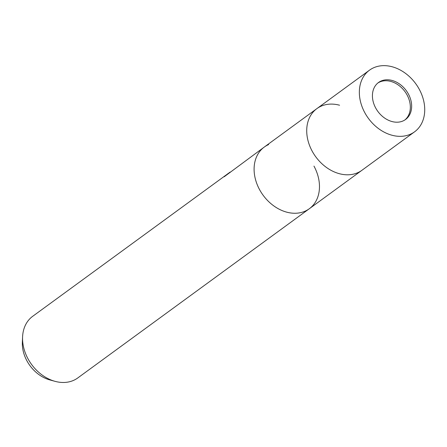 <?xml version="1.0" encoding="UTF-8"?>
<svg xmlns="http://www.w3.org/2000/svg" width="447" height="447" viewBox="0 0 447 447"><rect width="100%" height="100%" fill="white"/><g stroke="black" fill="none" stroke-linecap="round" stroke-linejoin="round"><path stroke-width="0.67" d="M404.881 119.952A22.909 17.601 53.8 0 0 407.027 94.87A22.909 17.601 53.8 0 0 377.877 82.997M339.58 105.229A38.185 29.334 53.8 0 0 316.878 108.621A38.185 29.334 53.8 0 0 312.235 151.259A38.185 29.334 53.8 0 0 361.941 170.279L77.772 377.95A38.185 29.334 53.8 0 1 73.409 380.447A38.185 29.334 53.8 0 1 55.07 381.347A38.185 29.334 53.8 0 1 22.585 336.893A38.185 29.334 53.8 0 1 32.709 316.292L230.026 172.156M268.619 144.582A38.185 29.334 53.8 0 0 264.255 147.08A38.185 29.334 53.8 0 0 254.131 167.675A38.185 29.334 53.8 0 0 259.612 189.718A38.185 29.334 53.8 0 0 286.616 212.129A38.185 29.334 53.8 0 0 315.576 201.804A38.185 29.334 53.8 0 0 313.962 166.1M254.131 167.675A38.185 29.334 53.8 0 0 259.612 189.718A38.185 29.334 53.8 0 0 286.616 212.129A38.185 29.334 53.8 0 0 309.318 208.738A38.185 29.334 53.8 0 1 304.955 211.235A38.185 29.334 53.8 0 1 261.266 192.523A38.185 29.334 53.8 0 1 264.255 147.08L224.154 176.788M224.159 176.788L227.869 173.671M22.585 336.893L22.35 342.313A32.307 24.82 53.8 0 0 49.835 379.922L55.07 381.347M224.768 176.341L224.612 176.057M230.16 172.402L230.009 172.123M402.937 120.992A22.909 17.601 53.8 0 0 405.552 119.494A22.909 17.601 53.8 0 0 407.351 92.227A22.909 17.601 53.8 0 0 381.135 80.996A22.909 17.601 53.8 0 0 378.52 82.499A22.909 17.601 53.8 0 0 376.72 109.761A22.909 17.601 53.8 0 0 402.937 120.992M369.507 70.168L316.884 108.621A38.185 29.334 53.8 0 0 313.889 154.064A38.185 29.334 53.8 0 0 357.583 172.777A38.185 29.334 53.8 0 0 361.941 170.279L414.565 131.826A38.185 29.334 53.8 0 0 417.559 86.383A38.185 29.334 53.8 0 0 373.865 67.67A38.185 29.334 53.8 0 0 369.507 70.168A38.185 29.334 53.8 0 0 366.512 115.605A38.185 29.334 53.8 0 0 410.206 134.318A38.185 29.334 53.8 0 0 414.565 131.826M316.878 108.621L264.255 147.08"/></g></svg>
